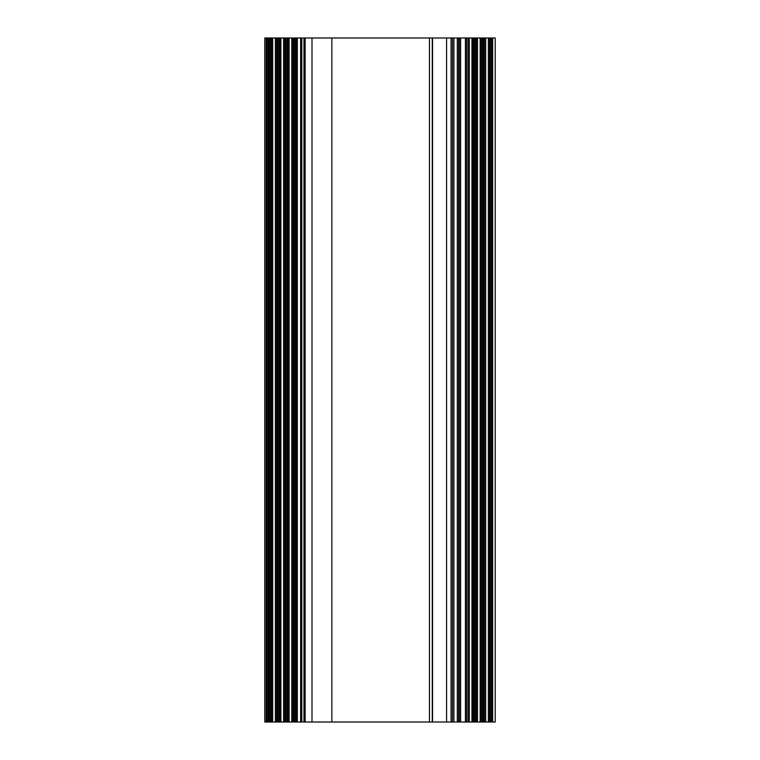 <?xml version="1.0" encoding="UTF-8"?>
<svg xmlns="http://www.w3.org/2000/svg" width="760" height="760" viewBox="0 0 760 760"><rect width="100%" height="100%" fill="white"/><g stroke="black" fill="none" stroke-linecap="round" stroke-linejoin="round"><path stroke-width="1.14" d="M311.999 38L311.999 722L264.803 722L264.803 38L495.197 38L495.197 722L495.197 38M311.999 722L495.197 722M264.803 722L264.803 38L264.803 722M492.661 722L492.661 38M491.653 722L491.653 38M490.466 722L490.466 38M489.535 722L489.535 38M488.367 722L488.367 38M485.688 722L485.688 38M484.481 722L484.481 38M483.445 722L483.445 38M482.267 722L482.267 38M481.327 722L481.327 38M480.159 722L480.159 38M477.479 722L477.479 38M476.283 722L476.283 38M475.247 722L475.247 38M474.059 722L474.059 38M473.119 722L473.119 38M471.96 722L471.96 38M469.281 722L469.281 38M468.074 722L468.074 38M466.63 722L466.63 38M465.424 722L465.424 38M460.626 722L460.626 38M459.334 722L459.334 38M458.594 722L458.594 38M457.301 722L457.301 38M453.901 722L453.901 38M452.494 722L452.494 38M452.428 722L452.428 38M451.022 722L451.022 38M446.585 722L446.585 38M432.526 722L432.526 38M432.269 722L432.269 38M429.457 722L429.457 38M305.149 722L305.149 38M303.971 722L303.971 38M301.796 722L301.796 38M300.608 722L300.608 38M297.322 722L297.322 38M296.144 722L296.144 38M295.155 722L295.155 38M293.968 722L293.968 38M292.98 722L292.98 38M291.792 722L291.792 38M289.113 722L289.113 38M287.935 722L287.935 38M286.947 722L286.947 38M285.76 722L285.76 38M284.772 722L284.772 38M283.584 722L283.584 38M280.905 722L280.905 38M279.727 722L279.727 38M278.74 722L278.74 38M277.552 722L277.552 38M276.564 722L276.564 38M275.376 722L275.376 38M272.697 722L272.697 38M271.519 722L271.519 38M270.531 722L270.531 38M269.344 722L269.344 38M268.356 722L268.356 38M267.168 722L267.168 38M266.171 722L266.171 38M331.835 38L331.835 722"/></g></svg>
